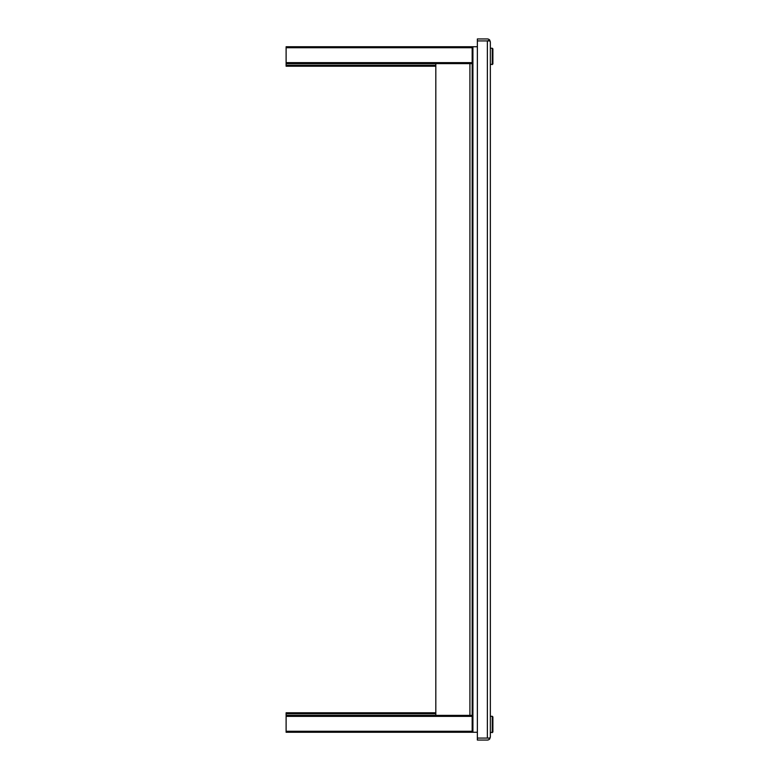 <?xml version="1.0" encoding="UTF-8"?>
<svg xmlns="http://www.w3.org/2000/svg" width="779" height="779" viewBox="0 0 779 779"><rect width="100%" height="100%" fill="white"/><g stroke="black" fill="none" stroke-linecap="round" stroke-linejoin="round"><path stroke-width="1.17" d="M488.676 738.073L489.728 738.891L490.342 737.09L490.342 41.92L489.728 40.927L477.361 40.927L487.44 40.927M487.44 738.073L477.361 738.073L477.361 740.05L487.372 740.05A2.97 2.97 0 0 0 489.728 738.891M490.342 41.91L489.728 40.109L487.372 40.917M488.676 738.083L487.372 738.083M487.372 40.927L487.372 738.073L477.361 738.073L477.361 38.95L487.372 38.95A2.97 2.97 0 0 1 489.728 40.109M490.342 737.08L489.728 738.073L487.372 738.073M435.812 63.625L435.812 715.375M477.361 732.26L286.117 732.26L286.117 716.368L472.171 716.368L472.171 62.632L286.117 62.632L286.117 47.733L472.171 47.733L472.171 62.632M472.171 47.733L472.171 46.74L472.911 46.74L472.911 732.26M477.361 46.74L472.911 46.74M492.26 64.608L492.26 48.24L492.883 48.863L492.883 63.985L490.342 64.608M492.26 48.24L490.342 48.24M492.26 732.659L492.26 716.281L492.883 716.904L492.883 732.036L490.342 732.659M492.26 716.281L490.342 716.281M472.171 715.375L286.117 715.375L286.117 712.775L435.812 712.775M286.117 62.632L286.117 66.225L435.812 66.225M472.171 46.74L286.117 46.74L286.117 47.733M286.117 63.625L472.171 63.625M472.171 716.368L472.171 731.267L286.117 731.267M472.171 732.26L472.171 731.267M286.117 715.375L286.117 716.368M469.922 715.375L469.922 63.625M286.117 713.768L435.812 713.768M435.812 65.232L286.117 65.232"/></g></svg>
